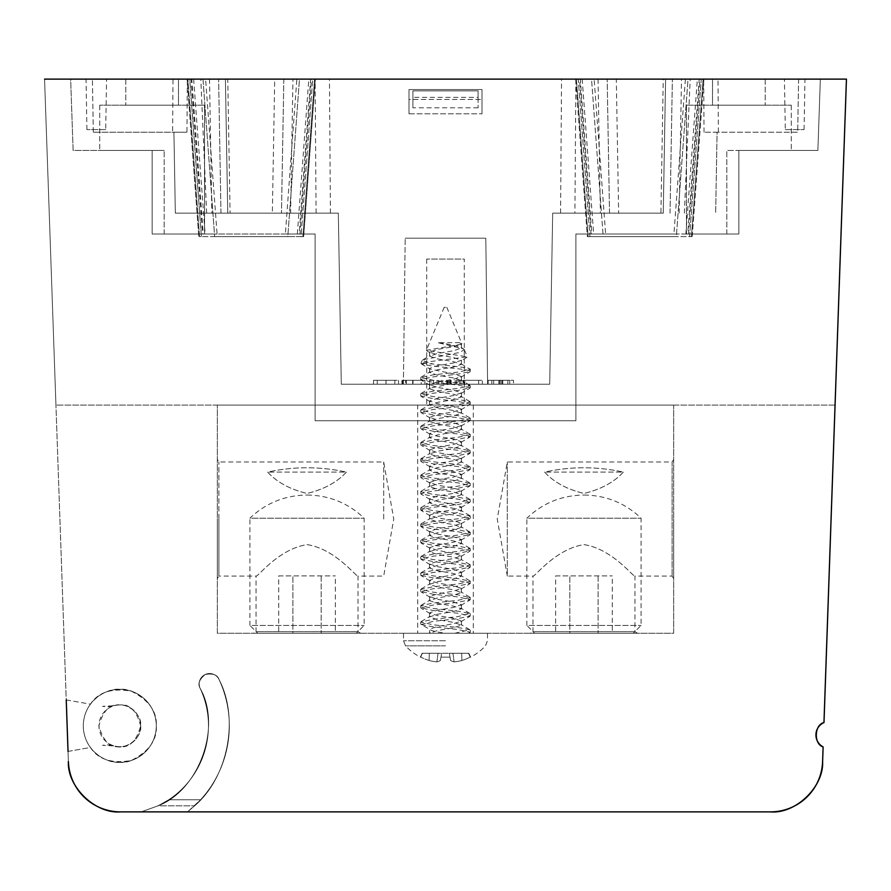 <?xml version="1.0" encoding="UTF-8"?>
<svg xmlns="http://www.w3.org/2000/svg" width="891" height="891" viewBox="0 0 891 891"><rect width="100%" height="100%" fill="white"/><g stroke="black" fill="none" stroke-linecap="round" stroke-linejoin="round"><path stroke-width="0.67" stroke-dasharray="4.46 3.34" d="M386.037 384.221L373.529 384.221L394.836 384.221L377.249 384.221L386.003 384.221L386.037 380.312L398.544 380.312L373.529 380.312L394.836 380.312L377.249 380.312L386.003 380.312L386.026 384.221L386.003 380.312M660.91 213.149L552.687 213.149L549.702 384.221L552.687 213.149L549.702 384.221L341.298 384.221L338.313 213.149L341.298 384.221L403.389 384.221L341.298 384.221L338.313 213.149L175.338 213.149L173.923 132.191L175.338 213.149L338.313 213.149L341.298 384.221L549.702 384.221L552.687 213.149L663.249 213.149L552.687 213.149L618.644 213.149L616.305 79.121L663.249 79.121L660.91 213.149L618.644 213.149M507.892 380.312L488.134 380.312L509.763 380.312L509.763 384.221L488.134 384.221L509.763 384.221L509.763 380.312L513.483 380.312L513.483 384.221L513.483 380.312L507.892 380.312L507.892 384.221M463.12 384.221L482.387 384.221L463.12 384.221L463.12 380.312L482.387 380.312L482.387 384.221L482.387 380.312L463.788 380.312L463.788 384.221L463.788 380.312L478.667 380.312L478.667 384.221L478.667 380.312L463.12 380.312L463.12 384.221M456.392 384.221L436.924 384.221L456.392 384.221L456.392 380.312L460.925 380.312L460.925 384.221M429.651 384.221L433.371 384.221L429.651 384.221L429.651 380.312L433.371 380.312L433.371 384.221L433.371 380.312L429.651 380.312L429.651 384.221M413.045 384.221L424.918 384.221L402.609 384.221L421.198 384.221L413.045 384.221L413.045 380.312L405.65 380.312L405.65 384.221M227.751 79.121L200.82 79.121L225.412 79.121L227.751 213.149L338.313 213.149L290.611 213.149L292.95 79.121L274.695 79.121L272.356 213.149L230.09 213.149L227.751 79.121L274.695 79.121M172.999 79.121L187.333 79.121L186.954 132.191L93.321 132.191L172.609 132.191L172.999 79.121L92.397 79.121L665.588 79.121L225.412 79.121L227.751 213.149L225.412 79.121L227.751 213.149L206.634 213.149L230.09 213.149M206.634 213.149L200.82 79.121M684.366 213.149L690.18 79.121L663.249 79.121M44.561 79.121L202.981 79.121L187.11 79.121L198.782 236.627L201.399 236.627L189.727 79.121L187.878 79.121L199.551 236.627L198.782 236.627L187.11 79.121L187.878 79.121L199.551 236.627L201.399 236.627L189.727 79.121L187.878 79.121L202.981 79.121L214.653 236.627L287.793 236.627L299.465 79.121L591.535 79.121L576.421 79.121L588.093 236.627L603.207 236.627L591.535 79.121L299.465 79.121L315.336 79.121L312.73 79.121L301.058 236.627L201.399 236.627L302.907 236.627L287.793 236.627L302.907 236.627L314.579 79.121L299.465 79.121L287.793 236.627L214.653 236.627L202.981 79.121L44.55 79.121L55.933 405.082L835.067 405.082L823.986 722.568C814.251 724.717 813.583 744.096 823.128 746.925L822.616 761.549C823.885 786.853 795.741 814.029 770.492 811.879L187.556 811.879L194.594 805.843C228.029 777.531 239.501 718.291 219.063 679.543C217.527 674.821 212.904 673.139 205.208 674.498C199.216 679.521 197.535 684.143 200.163 688.353C222.115 726.254 199.038 790.551 158.008 805.843L141.157 811.879L120.508 811.879C95.259 814.029 67.115 786.853 68.384 761.549L44.561 79.121L70.645 79.121L73.129 150.445L152.138 150.445L73.129 150.445L70.645 79.121L205.587 79.121L191.019 79.121L202.502 234.01L217.07 234.01L205.587 79.121M119.539 811.879L120.519 811.879A52.157 52.157 0 0 1 119.539 811.868L141.134 811.879L157.985 805.843L168.677 799.795L200.564 799.795L168.689 799.795A88.666 88.666 0 0 0 200.141 688.353A10.436 10.436 0 0 1 205.186 674.498A10.436 10.436 0 0 1 219.052 679.543A109.526 109.526 0 0 1 200.564 799.795L194.583 805.843C228.007 777.531 239.49 718.291 219.052 679.543C217.504 674.821 212.882 673.139 205.186 674.498C199.205 679.521 197.524 684.143 200.141 688.353C222.093 726.254 199.027 790.551 157.985 805.843L194.583 805.843L158.008 805.843L141.134 811.879L187.544 811.879L194.583 805.843L187.544 811.879L141.157 811.879L158.008 805.843L168.689 799.795A88.666 88.666 0 0 0 200.163 688.353A10.436 10.436 0 0 1 205.208 674.498A10.436 10.436 0 0 1 219.063 679.543A109.526 109.526 0 0 1 200.575 799.795L187.556 811.879L770.481 811.879C795.73 814.029 823.874 786.853 822.605 761.549L823.117 746.925C813.561 744.096 814.24 724.717 823.963 722.568L846.439 79.121L575.664 79.121L587.336 236.627L588.093 236.627L587.336 236.627L575.664 79.121L576.421 79.121L588.093 236.627L589.942 236.627L578.27 79.121L576.421 79.121L591.535 79.121L603.207 236.627L588.093 236.627L589.942 236.627L578.27 79.121L701.273 79.121L689.601 236.627L692.218 236.627L691.449 236.627L703.122 79.121L701.273 79.121L689.601 236.627L589.942 236.627L691.449 236.627L703.122 79.121L688.019 79.121L676.347 236.627L603.207 236.627L676.347 236.627L688.019 79.121L846.45 79.121L835.067 405.082M408.991 89.546L482.009 89.546L482.009 113.803L482.009 89.546L482.009 113.803L482.009 89.546L408.991 89.546L408.991 113.803L408.991 89.546L482.009 89.546L408.991 89.546L408.991 99.458L482.009 99.458L408.991 99.458L408.991 113.803L482.009 113.803L408.991 113.803L408.991 89.546M93.321 132.191L92.397 79.121L93.321 132.191M718.391 132.191L704.046 132.191L717.077 132.191L715.662 213.149L717.077 132.191L797.679 132.191L798.603 79.121L718.001 79.121L718.391 132.191L797.679 132.191L798.603 79.121L665.588 79.121L663.249 213.149L665.588 79.121L663.249 213.149L665.588 79.121L690.18 79.121M478.099 97.375L478.099 107.8L478.099 90.849L412.901 90.849L412.901 107.8L412.901 90.849L478.099 90.849L478.099 97.375L412.901 97.375M478.099 107.8L412.901 107.8M846.439 79.121L820.355 79.121L817.871 150.445L820.355 79.121L685.413 79.121L673.93 234.01L738.862 234.01L575.887 234.01L575.887 420.73L575.887 234.01L605.624 234.01L594.141 79.121L296.859 79.121L285.376 234.01L315.113 234.01L315.113 420.73L575.887 420.73L315.113 420.73L315.113 234.01L152.138 234.01L152.138 150.445L152.138 234.01L217.07 234.01M738.862 150.445L738.862 234.01L686.449 234.01L738.862 234.01L738.862 150.445L738.862 234.01L738.862 150.445L726.822 150.445L817.871 150.445L738.862 150.445M66.246 699.914L90.414 704.168C98.233 692.173 111.832 687.83 131.2 691.149C148.775 699.97 157.139 711.53 156.315 725.831C157.139 740.131 148.775 751.692 131.2 760.513C111.832 763.832 98.233 759.488 90.414 747.482L68.039 751.425L68.384 761.549C67.126 786.853 95.27 814.029 120.519 811.879M68.028 751.436L90.414 747.482A36.509 36.509 0 0 0 144.297 752.906A36.509 36.509 0 0 0 144.297 698.756A36.509 36.509 0 0 0 90.414 704.168L66.224 699.903L55.933 405.082M485.807 238.187L405.193 238.187L485.807 238.187L405.193 238.187L485.807 238.187L487.611 384.221L485.807 238.187M272.356 213.149L290.611 213.149M403.389 384.221L405.193 238.187L403.389 384.221M464.278 405.082L426.722 405.082L464.278 405.082L464.278 259.047L426.722 259.047L464.278 259.047M315.113 405.082L575.887 405.082L315.113 405.082L315.113 420.73L315.113 405.082M114.171 705.739C125.397 700.883 142.304 713.702 140.667 725.831C142.304 737.96 125.397 750.768 114.171 745.912L102.588 745.333A26.073 26.073 0 0 1 114.171 745.912A20.861 20.861 0 0 0 140.667 725.831A20.861 20.861 0 0 0 114.171 705.739A26.073 26.073 0 0 1 102.588 706.318L114.171 705.739M106.575 79.121L86.037 79.121L106.575 79.121L105.695 129.585L86.928 129.585L105.695 129.585M784.425 79.121L804.963 79.121L784.425 79.121L785.305 129.585L804.072 129.585L785.305 129.585M616.305 79.121L292.95 79.121M187.333 79.121L718.001 79.121M594.141 79.121L685.413 79.121M699.981 79.121L699.212 79.121L687.729 234.01L688.498 234.01L699.981 79.121M189.727 79.121L312.73 79.121L301.058 236.627L302.907 236.627L314.579 79.121L189.727 79.121M285.376 234.01L203.271 234.01L191.788 79.121L296.859 79.121M311.427 79.121L310.669 79.121L299.187 234.01L299.944 234.01L311.427 79.121M673.93 234.01L591.813 234.01L580.331 79.121L579.573 79.121L591.056 234.01L605.624 234.01M712.533 79.121L765.202 79.121L712.533 79.121L712.533 105.194L765.202 105.194L712.533 105.194L712.533 79.121M178.467 79.121L125.798 79.121L178.467 79.121L178.467 105.194L125.798 105.194L178.467 105.194L178.467 79.121M204.551 105.194L99.714 105.194L204.551 105.194L204.551 234.01L164.178 234.01L204.551 234.01L204.551 105.194M686.449 105.194L791.286 105.194L686.449 105.194L686.449 234.01L686.449 105.194M152.138 234.01L164.178 234.01L152.138 234.01L152.138 150.445L164.178 150.445L99.714 150.445L164.178 150.445L152.138 150.445L152.138 234.01M575.887 420.73L575.887 405.082L575.887 420.73L315.113 420.73L575.887 420.73M125.798 79.121L125.798 105.194L125.798 79.121M765.202 79.121L765.202 105.194L765.202 79.121M791.286 105.194L791.286 150.445L791.286 105.194M99.714 105.194L99.714 150.445L99.714 105.194M330.427 213.149L329.458 79.121M560.573 213.149L561.542 79.121M186.954 132.191L172.609 132.191M303.664 236.627L302.907 236.627L303.664 236.627L315.336 79.121L303.664 236.627M575.887 79.121L574.918 213.149M704.046 132.191L703.667 79.121M316.082 213.149L315.113 79.121M670.032 213.149L672.371 79.121L670.032 213.149M609.522 213.149L607.172 79.121L609.522 213.149M220.968 213.149L218.629 79.121L220.968 213.149M283.828 79.121L281.478 213.149L283.828 79.121M86.928 129.585L86.037 79.121M502.769 380.312L502.769 384.221M498.882 380.312L498.882 384.221M491.854 380.312L491.854 384.221L491.854 380.312M488.134 380.312L488.134 384.221L488.134 380.312M493.681 380.312L493.681 384.221M500.809 380.312L500.809 384.221M464.801 380.312L464.801 384.221L464.801 380.312L478.667 380.312L478.667 384.221L478.667 380.312L464.801 380.312M460.925 380.312L456.392 380.312M448.908 380.312L448.908 384.221M441.413 380.312L441.413 384.221M436.924 380.312L436.924 384.221M446.669 380.312L446.669 384.221M438.283 380.312L438.283 384.221M442.827 380.312L442.827 384.221M449.131 380.312L449.131 384.221M455.101 380.312L455.101 384.221M459.578 380.312L459.578 384.221M451.18 380.312L451.18 384.221M405.65 380.312L424.918 380.312L402.609 380.312L421.198 380.312L421.198 384.221M421.198 380.312L413.045 380.312M412.945 380.312L412.945 384.221M406.318 380.312L406.318 384.221M402.609 380.312L402.609 384.221M412.767 380.312L412.767 384.221M424.918 380.312L424.918 384.221M412.689 380.312L412.689 384.221M401.93 380.312L401.93 384.221M398.544 380.312L398.544 384.221M373.529 380.312L373.529 384.221M394.836 380.312L394.836 384.221M386.059 380.312L386.059 384.221M377.249 380.312L377.249 384.221M835.056 405.082L55.944 405.082M119.795 762.34C109.114 763.799 83.776 752.85 83.286 725.831C83.776 698.811 109.114 687.852 119.795 689.322C130.465 687.852 155.802 698.811 156.304 725.831C155.802 752.85 130.465 763.799 119.795 762.34A36.509 36.509 0 0 1 83.286 725.831A36.509 36.509 0 0 1 119.795 689.322A36.509 36.509 0 0 1 156.304 725.831A36.509 36.509 0 0 1 119.795 762.34M140.655 725.831A20.861 20.861 0 0 1 109.359 743.896A20.861 20.861 0 0 1 109.359 707.766A20.861 20.861 0 0 1 140.655 725.831C136.613 740.922 129.652 747.872 119.795 746.691C109.927 747.872 102.977 740.922 98.923 725.831C102.977 710.74 109.927 703.779 119.795 704.97C129.652 703.779 136.613 710.74 140.655 725.831M673.674 405.082L217.326 405.082L673.674 405.082L673.674 633.256L217.326 633.256L217.326 405.082L217.326 633.256L673.674 633.256L673.674 405.082M217.326 519.041L217.326 578.693L217.326 519.041M673.674 519.041L673.674 578.693L673.674 519.041M530.379 633.256L637.555 633.256L530.379 633.256L532.985 631.686L634.949 631.686L532.985 631.686L532.985 576.076C534.411 577.491 555.494 548.823 584.062 544.624C612.518 548.979 633.546 577.468 634.949 576.076C633.512 577.446 612.473 548.912 583.995 544.624C555.461 548.889 534.466 577.424 532.985 576.076L507.302 576.076L507.302 461.995L507.302 576.076L497.245 519.041L507.302 461.995L672.104 461.995L672.104 576.076L672.104 461.995L673.674 459.388M253.445 633.256L360.621 633.256L253.445 633.256L256.051 631.686L358.015 631.686L256.051 631.686L256.051 576.076C257.466 577.491 278.549 548.823 307.117 544.624C335.584 548.979 356.612 577.468 358.015 576.076C356.578 577.446 335.539 548.912 307.061 544.624C278.515 548.889 257.532 577.424 256.051 576.076L218.896 576.076L218.896 519.041L218.896 576.076L217.326 578.693M417.723 633.256L473.277 633.256L417.723 633.256L417.723 405.082L473.277 405.082L417.723 405.082M383.698 519.041L383.698 461.995L383.698 519.041M218.896 519.041L218.896 461.995L218.896 519.041M346.376 472.096C337.177 482.209 324.068 489.326 307.039 493.447C290.098 489.393 276.978 482.276 267.679 472.096C293.952 466.327 320.181 466.327 346.376 472.096C320.114 466.327 293.885 466.327 267.679 472.096C276.878 482.209 289.998 489.326 307.027 493.447C323.968 489.393 337.088 482.276 346.376 472.096L267.679 472.096L346.376 472.096M623.321 472.096C614.122 482.209 601.002 489.326 583.973 493.447C567.032 489.393 553.912 482.276 544.624 472.096C570.886 466.327 597.115 466.327 623.321 472.096C597.048 466.327 570.819 466.327 544.624 472.096C553.823 482.209 566.932 489.326 583.961 493.447C600.902 489.393 614.022 482.276 623.321 472.096L544.624 472.096L623.321 472.096M257.744 633.256L356.322 633.256L257.744 633.256L249.925 625.426L364.141 625.426L249.925 625.426L249.925 518.206L364.141 518.206L249.925 518.206C265.852 503.07 284.808 495.351 306.771 495.051L306.771 495.051M278.727 575.887L335.339 575.887L292.883 575.887L292.883 633.256L321.183 633.256L292.883 633.256L292.883 575.887L278.727 575.887L278.727 633.256M335.339 633.256L321.183 633.256L335.339 633.256L335.339 575.887M321.183 575.887L321.183 633.256L321.183 575.887M534.678 633.256L633.256 633.256L534.678 633.256L526.859 625.426L641.075 625.426L526.859 625.426L526.859 518.206L641.075 518.206L526.859 518.206C542.797 503.07 561.742 495.351 583.705 495.051L583.705 495.051M555.661 575.887L612.273 575.887L569.817 575.887L569.817 633.256L598.117 633.256L569.817 633.256L569.817 575.887L555.661 575.887L555.661 633.256M612.273 633.256L598.117 633.256L612.273 633.256L612.273 575.887M598.117 575.887L598.117 633.256L598.117 575.887M445.5 633.256L468.332 633.256L470.27 632.231L457.885 629.525L433.115 626.807L421.109 624.524L429.551 629.18C430.498 630.538 435.81 631.897 445.5 633.256L403.512 633.256L487.488 633.256L429.551 633.256L437.526 630.538L453.474 627.821L461.449 625.103L453.474 622.386L437.526 619.668L429.551 616.962L437.526 614.244L453.474 611.527L461.449 608.809L453.474 606.092L437.526 603.374L429.551 600.657L437.526 597.939L453.474 595.221L461.449 592.504L453.474 589.797L437.526 587.08L429.551 584.362L437.526 581.645L453.474 578.927L461.449 576.21L453.474 573.492L437.526 570.775L429.551 568.057L437.526 565.351L453.474 562.633L461.449 559.916L453.474 557.198L437.526 554.48L429.551 551.763L437.526 549.045L453.474 546.328L461.449 543.61L453.474 540.904L437.526 538.186L429.551 535.469L437.526 532.751L453.474 530.034L461.449 527.316L453.474 524.599L437.526 521.881L429.551 519.163L437.526 516.446L453.474 513.739L461.449 511.022L453.474 508.304L437.526 505.587L429.551 502.869L437.526 500.152L453.474 497.434L461.449 494.717L453.474 491.999L437.526 489.293L429.551 486.575L437.526 483.858L453.474 481.14L461.449 478.422L453.474 475.705L437.526 472.987L429.551 470.27L437.526 467.552L453.474 464.846L461.449 462.128L453.474 459.411L437.526 456.693L429.551 453.976L437.526 451.258L453.474 448.541L461.449 445.823L453.474 443.105L437.526 440.388L429.551 437.681L437.526 434.964L453.474 432.246L461.449 429.529L453.474 426.811L437.526 424.094L429.551 421.376L437.526 418.659L453.474 415.941L461.449 413.235L453.474 410.517L437.526 407.8L429.551 405.082L437.526 402.364L453.474 399.647L461.449 396.929L453.474 394.212L437.526 391.494L429.551 388.788L430.164 388.086L453.474 383.353L461.449 380.635L453.474 377.918L437.526 375.2L429.551 372.483L437.526 369.765L453.474 367.047L461.449 364.33L453.474 361.623L437.526 358.906L429.551 356.188L437.526 353.471L453.474 350.753L461.449 348.036L460.836 347.334L463.532 348.949L437.815 342.656L459.455 342.656L461.883 343.714L461.527 344.249L426.388 350.286L467.341 356.868L428.415 361.802L420.942 363.439L432.714 363.951L422.178 360.443L422.857 359.819L459.366 352.513L464.378 349.729L463.532 348.949M469.891 632.666L468.889 633.256L429.551 633.256L429.551 629.18L437.526 626.462L453.474 623.745L461.449 621.027L453.474 618.309L437.526 615.603L429.551 612.885L437.526 610.168L453.474 607.45L461.449 604.733L453.474 602.015L437.526 599.298L429.551 596.58L437.526 593.863L453.474 591.156L461.449 588.439L453.474 585.721L437.526 583.004L429.551 580.286L437.526 577.568L453.474 574.851L461.449 572.133L453.474 569.416L437.526 566.698L429.551 563.992L437.526 561.274L453.474 558.557L461.449 555.839L453.474 553.122L437.526 550.404L429.551 547.687L437.526 544.969L453.474 542.251L461.449 539.545L453.474 536.827L437.526 534.11L429.551 531.392L437.526 528.675L453.474 525.957L461.449 523.24L453.474 520.522L437.526 517.805L429.551 515.098L437.526 512.381L453.474 509.663L461.449 506.946L453.474 504.228L437.526 501.51L429.551 498.793L437.526 496.075L453.474 493.358L461.449 490.64L453.474 487.934L437.526 485.216L429.551 482.499L437.526 479.781L453.474 477.064L461.449 474.346L453.474 471.629L437.526 468.911L429.551 466.193L437.526 463.487L453.474 460.77L461.449 458.052L453.474 455.334L437.526 452.617L429.551 449.899L437.526 447.182L453.474 444.464L461.449 441.747L453.474 439.04L437.526 436.323L429.551 433.605L437.526 430.888L453.474 428.17L461.449 425.452L453.474 422.735L437.526 420.017L429.551 417.3L437.526 414.593L453.474 411.876L461.449 409.158L453.474 406.441L437.526 403.723L429.551 401.006L437.526 398.288L453.474 395.571L461.449 392.853L453.474 390.135L437.526 387.429L429.551 384.712L437.526 381.994L453.474 379.276L461.449 376.559L453.474 373.841L430.164 369.108L429.551 368.406L437.526 365.689L453.474 362.982L461.449 360.265L453.474 357.547L437.526 354.83L429.551 352.112L437.526 349.395L453.474 346.677L461.449 343.959L461.449 348.036C458.832 346.254 450.946 344.461 437.815 342.656M461.449 343.959L459.455 342.656M421.109 624.524L433.115 621.372L457.885 618.655L470.27 615.937L457.885 613.22L433.115 610.502L420.73 607.785L433.115 605.067L457.885 602.361L470.27 599.643L457.885 596.925L433.115 594.208L420.73 591.49L433.115 588.773L457.885 586.055L470.27 583.338L457.885 580.62L433.115 577.914L420.73 575.196L433.115 572.479L457.885 569.761L470.27 567.044L457.885 564.326L433.115 561.608L420.73 558.891L433.115 556.173L457.885 553.467L470.27 550.749L457.885 548.032L433.115 545.314L420.73 542.597L433.115 539.879L457.885 537.162L470.27 534.444L457.885 531.727L433.115 529.009L420.73 526.303L433.115 523.585L457.885 520.867L470.27 518.15L457.885 515.432L433.115 512.715L420.73 509.997L433.115 507.28L457.885 504.562L470.27 501.856L457.885 499.138L433.115 496.421L420.73 493.703L433.115 490.986L457.885 488.268L470.27 485.55L457.885 482.833L433.115 480.115L420.73 477.409L433.115 474.691L457.885 471.974L470.27 469.256L457.885 466.539L433.115 463.821L420.73 461.104L433.115 458.386L457.885 455.669L470.27 452.951L457.885 450.245L433.115 447.527L420.73 444.809L433.115 442.092L457.885 439.374L470.27 436.657L457.885 433.939L433.115 431.222L420.73 428.504L433.115 425.798L457.885 423.08L470.27 420.363L457.885 417.645L433.115 414.928L420.73 412.21L433.115 409.492L457.885 406.775L470.27 404.057L457.885 401.351L433.115 398.633L420.73 395.916L433.115 393.198L457.885 390.481L470.27 387.763L457.885 385.046L433.115 382.328L420.73 379.611L433.115 376.893L457.885 374.187L470.27 371.469C471.807 368.941 427.257 366.535 421.521 363.951M454.789 633.256L469.891 629.759L457.885 627.487L433.115 624.769L420.73 622.052L433.115 619.334L457.885 616.617L469.891 613.465L457.885 611.181L433.115 608.464L420.73 605.746L433.115 603.04L457.885 600.322L470.27 597.605L457.885 594.887L433.115 592.17L420.73 589.452L433.115 586.735L457.885 584.017L470.27 581.3L457.885 578.593L433.115 575.876L420.73 573.158L433.115 570.44L457.885 567.723L470.27 565.005L457.885 562.288L433.115 559.57L420.73 556.853L433.115 554.135L457.885 551.429L470.27 548.711L457.885 545.994L433.115 543.276L420.73 540.559L433.115 537.841L457.885 535.123L470.27 532.406L457.885 529.688L433.115 526.982L420.73 524.264L433.115 521.547L457.885 518.829L470.27 516.112L457.885 513.394L433.115 510.677L420.73 507.959L433.115 505.242L457.885 502.535L470.27 499.818L457.885 497.1L433.115 494.382L420.73 491.665L433.115 488.947L457.885 486.23L470.27 483.512L457.885 480.795L433.115 478.077L420.73 475.371L433.115 472.653L457.885 469.936L470.27 467.218L457.885 464.501L433.115 461.783L420.73 459.065L433.115 456.348L457.885 453.63L470.27 450.924L457.885 448.206L433.115 445.489L420.73 442.771L433.115 440.054L457.885 437.336L470.27 434.619L457.885 431.901L433.115 429.184L420.73 426.477L433.115 423.76L457.885 421.042L470.27 418.325L457.885 415.607L433.115 412.889L420.73 410.172L433.115 407.454L457.885 404.737L470.27 402.019L457.885 399.313L433.115 396.595L420.73 393.878L433.115 391.16L457.885 388.443L470.27 385.725L457.885 383.007L433.115 380.29L420.73 377.572L433.115 374.866L457.885 372.148L470.27 369.431L460.836 363.639M470.27 371.469L470.27 369.431C471.161 367.627 448.084 365.744 432.714 363.951M430.164 632.554L429.551 633.256M445.5 645.864L405.528 645.864L445.5 645.864M429.083 660.465A54.507 53.683 0 0 1 420.775 657.124L420.775 657.124A54.507 53.683 0 0 0 429.083 660.465A54.618 49.696 -65.3 0 0 436.891 661.868A54.618 20.582 -79.2 0 0 440.388 660.465L440.978 657.124L450.022 657.124L450.612 660.465A54.618 20.582 79.2 0 0 454.109 661.868A54.618 49.696 65.3 0 0 461.917 660.465A54.507 53.683 -0 0 0 470.225 657.124L470.225 657.124A54.507 53.683 0 0 1 461.917 660.465A54.618 49.696 65.3 0 1 454.109 661.868A54.618 20.582 79.2 0 1 450.612 660.465L450.022 657.124L440.978 657.124L440.388 660.465A54.618 20.582 -79.2 0 1 436.891 661.868A54.618 49.696 -65.3 0 1 429.083 660.465L429.339 653.248L422.49 653.248L420.775 657.124L422.167 653.248L438.06 653.248L429.339 653.248L429.083 660.465M445.5 307.295L444.197 307.295L445.5 307.295M438.06 653.248L436.891 661.868L438.06 653.248L441.669 653.248L438.06 653.248M441.669 653.248L440.388 660.465L441.669 653.248L440.978 657.124L441.669 653.248L449.331 653.248L450.022 657.124L449.331 653.248L441.669 653.248M449.331 653.248L468.833 653.248L449.331 653.248L450.612 660.465L449.331 653.248M468.51 653.248L470.225 657.124L468.51 653.248M461.661 653.248L461.917 660.465L461.661 653.248M452.94 653.248L454.109 661.868L452.94 653.248M209.508 79.121L211.846 213.149M679.154 213.149L681.492 79.121M726.822 234.01L726.822 150.445L726.822 234.01M164.178 234.01L164.178 150.445L164.178 234.01M598.05 79.121L600.389 213.149M685.881 234.01L697.363 79.121M582.191 79.121L593.662 234.01M297.338 234.01L308.809 79.121M193.637 79.121L205.119 234.01M499.517 380.312L499.517 384.221M502.001 380.312L502.001 384.221M450.155 380.312L450.155 384.221M447.828 380.312L447.828 384.221M447.405 380.312L447.405 384.221M450.501 380.312L450.501 384.221M445.5 640.752L403.512 640.752L445.5 640.752M426.722 259.047L426.722 405.082M692.218 236.627L703.89 79.121L692.218 236.627M804.072 129.585L804.963 79.121M473.277 405.082L473.277 633.256M360.621 633.256L358.015 631.686L358.015 576.076L383.698 576.076L393.755 519.041L383.698 461.995L218.896 461.995L217.326 459.388M637.555 633.256L634.949 631.686L634.949 576.076L672.104 576.076L673.674 578.693M307.295 495.051C329.258 495.351 348.214 503.07 364.141 518.206L364.141 625.426L356.322 633.256M584.229 495.051C606.203 495.351 625.148 503.07 641.075 518.206L641.075 625.426L633.256 633.256M461.449 625.103L461.449 621.027M461.449 608.809L461.449 604.733M461.449 592.504L461.449 588.439M461.449 576.21L461.449 572.133M461.449 559.916L461.449 555.839M461.449 543.61L461.449 539.545M461.449 527.316L461.449 523.24M461.449 511.022L461.449 506.946M461.449 494.717L461.449 490.64M461.449 478.422L461.449 474.346M461.449 462.128L461.449 458.052M461.449 445.823L461.449 441.747M461.449 429.529L461.449 425.452M461.449 413.235L461.449 409.158M461.449 396.929L461.449 392.853M461.449 380.635L461.449 376.559M461.449 364.33L461.449 360.265M429.551 616.962L429.551 612.885M429.551 600.657L429.551 596.58M429.551 584.362L429.551 580.286M429.551 568.057L429.551 563.992M429.551 551.763L429.551 547.687M429.551 535.469L429.551 531.392M429.551 519.163L429.551 515.098M429.551 502.869L429.551 498.793M429.551 486.575L429.551 482.499M429.551 470.27L429.551 466.193M429.551 453.976L429.551 449.899M429.551 437.681L429.551 433.605M429.551 421.376L429.551 417.3M429.551 405.082L429.551 401.006M429.551 388.788L429.551 384.712M429.551 372.483L429.551 368.406M429.551 356.188L429.551 352.112M470.27 632.231L470.27 630.193M470.27 615.937L470.27 613.899M470.27 599.643L470.27 597.605M470.27 583.338L470.27 581.3M470.27 567.044L470.27 565.005M470.27 550.749L470.27 548.711M470.27 534.444L470.27 532.406M470.27 518.15L470.27 516.112M470.27 501.856L470.27 499.818M470.27 485.55L470.27 483.512M470.27 469.256L470.27 467.218M470.27 452.951L470.27 450.924M470.27 436.657L470.27 434.619M470.27 420.363L470.27 418.325M470.27 404.057L470.27 402.019M470.27 387.763L470.27 385.725M420.73 624.09L420.73 622.052M420.73 607.785L420.73 605.746M420.73 591.49L420.73 589.452M420.73 575.196L420.73 573.158M420.73 558.891L420.73 556.853M420.73 542.597L420.73 540.559M420.73 526.303L420.73 524.264M420.73 509.997L420.73 507.959M420.73 493.703L420.73 491.665M420.73 477.409L420.73 475.371M420.73 461.104L420.73 459.065M420.73 444.809L420.73 442.771M420.73 428.504L420.73 426.477M420.73 412.21L420.73 410.172M420.73 395.916L420.73 393.878M420.73 379.611L420.73 377.572M422.857 359.819L430.164 355.487M467.062 357.258L460.836 360.955M421.176 363.795L430.164 369.108M461.527 344.249L460.836 344.661M426.7 350.742L430.164 352.814M468.833 653.248L470.637 657.124A54.652 54.652 0 0 0 485.472 645.864L487.488 640.752L487.488 633.256M422.167 653.248L420.363 657.124A54.652 54.652 0 0 1 405.528 645.864L403.512 640.752L403.512 633.256M460.836 621.729L469.891 616.372M430.164 613.576L421.109 608.219M460.836 605.435L469.891 600.077M421.109 621.617L430.164 616.26M469.891 613.465L460.836 608.107M421.109 605.312L430.164 599.955M469.891 629.759L460.836 624.402M469.891 597.17L460.836 591.813M421.109 589.018L430.164 583.661M430.164 597.282L421.109 591.925M460.836 589.129L469.891 583.772M430.164 580.988L421.109 575.631M460.836 572.835L469.891 567.478M469.891 580.865L460.836 575.508M421.109 572.724L430.164 567.367M469.891 564.571L460.836 559.214M421.109 556.418L430.164 551.061M430.164 564.682L421.109 559.325M460.836 556.541L469.891 551.184M430.164 548.388L421.109 543.031M460.836 540.236L469.891 534.878M469.891 548.277L460.836 542.92M421.109 540.124L430.164 534.767M469.891 531.972L460.836 526.614M421.109 523.83L430.164 518.473M430.164 532.094L421.109 526.737M460.836 523.941L469.891 518.584M430.164 515.789L421.109 510.432M460.836 507.647L469.891 502.29M469.891 515.677L460.836 510.32M421.109 507.525L430.164 502.168M469.891 499.383L460.836 494.026M421.109 491.231L430.164 485.873M430.164 499.495L421.109 494.137M460.836 491.342L469.891 485.985M430.164 483.2L421.109 477.843M460.836 475.048L469.891 469.691M469.891 483.078L460.836 477.721M421.109 474.936L430.164 469.568M469.891 466.784L460.836 461.427M421.109 458.631L430.164 453.274M430.164 466.895L421.109 461.538M460.836 458.754L469.891 453.396M430.164 450.601L421.109 445.244M460.836 442.448L469.891 437.091M469.891 450.49L460.836 445.121M421.109 442.337L430.164 436.98M469.891 434.184L460.836 428.827M421.109 426.032L430.164 420.675M430.164 434.307L421.109 428.939M460.836 426.154L469.891 420.797M430.164 418.002L421.109 412.644M460.836 409.86L469.891 404.492M469.891 417.89L460.836 412.533M421.109 409.737L430.164 404.38M469.891 401.585L460.836 396.228M421.109 393.443L430.164 388.086M430.164 401.707L421.109 396.35M460.836 393.555L469.891 388.198M430.164 385.402L421.109 380.045M460.836 377.261L469.891 371.903M469.891 385.291L460.836 379.934M421.109 377.138L430.164 371.781M422.178 360.443L420.942 363.439M444.197 307.295L426.388 350.286M446.803 307.295L461.883 343.714M464.378 349.729L467.341 356.868"/><path stroke-width="1.34" d="M823.986 722.568L846.45 79.121L823.963 722.568A13.565 13.565 0 0 0 823.117 746.925C813.583 744.096 814.251 724.717 823.986 722.568M66.246 699.914L68.028 751.436M68.384 761.549C67.115 786.853 95.259 814.029 120.508 811.879L770.492 811.879C795.741 814.029 823.885 786.853 822.616 761.549L823.128 746.925L822.605 761.549A52.157 52.157 0 0 1 770.481 811.879L120.519 811.879A52.157 52.157 0 0 1 68.395 761.549M846.439 79.121L44.561 79.121M119.539 811.868L120.519 811.879"/></g></svg>
